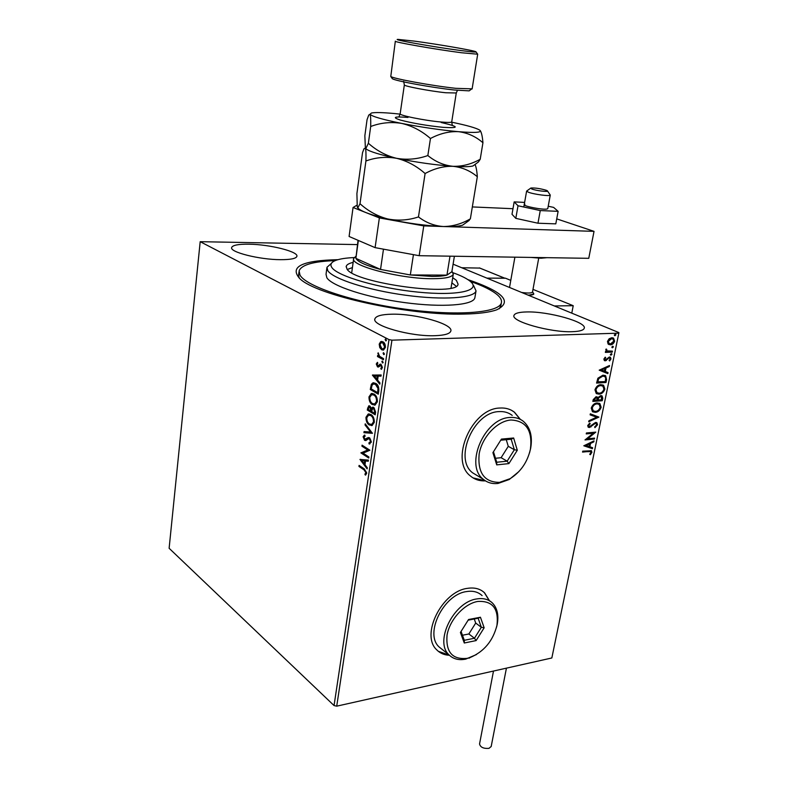 <?xml version="1.0" encoding="UTF-8"?>
<svg xmlns="http://www.w3.org/2000/svg" width="788" height="788" viewBox="0 0 788 788"><rect width="100%" height="100%" fill="white"/><g stroke="black" fill="none" stroke-linecap="round" stroke-linejoin="round"><path stroke-width="1.18" d="M467.924 279.632C503.305 291.698 512.929 301.755 496.804 309.782C489.673 312.344 478.7 313.772 463.886 314.067C409.09 315.811 315.889 295.204 299.755 278.578C289.216 266.777 301.962 260.473 337.983 259.676M298.997 271.88L298.554 275.406L299.243 278.115M489.486 600.781L484.581 592.822C480.168 588.735 474.445 587.247 467.422 588.36C441.979 591.335 420.26 635.118 436.769 649.873C440.088 653.272 444.304 655.074 449.416 655.271M438.315 651.302L449.239 655.104M520.375 419.403L514.485 412.222C510.407 409.08 505.561 407.682 499.956 408.036C471.726 408.292 449.327 460.438 470.475 476.021C474.662 479.547 479.656 481.163 485.457 480.857M473.007 477.883L485.231 480.719M391.528 314.205C381.569 314.442 376.034 315.968 374.921 318.795C371.394 325.572 410.863 336.801 435.262 335.678C444.659 335.314 449.83 333.797 450.795 331.137C453.799 324.124 415.67 313.427 391.528 314.205M526.532 311.95C519.026 312.117 514.86 313.25 514.022 315.348C510.476 321.317 550.723 332.733 572.561 331.679C579.594 331.413 583.475 330.3 584.213 328.32C587.218 322.095 548.172 311.201 526.532 311.95M248.919 244.191C238.449 244.063 232.696 245.167 231.672 247.491C229.406 252.081 259.39 259.656 280.469 259.676C290.545 259.705 296.012 258.612 296.879 256.386C298.829 251.687 269.801 244.398 248.919 244.191M379.757 347.606L379.205 344.139L380.624 341.716L382.899 341.765C384.603 342.632 385.44 344.523 385.391 347.419L383.529 350.039L381.707 349.793L379.757 347.606L380.446 347.587L379.905 344.12L379.205 344.139M383.431 359.761L377.482 356.531L377.649 355.447L378.516 355.92L378.141 352.788L379.57 356.304L383.598 358.668L383.431 359.761M376.27 363.977L377.422 362.352L377.836 363.268L377.009 364.312L378.171 365.849L380.033 364.174L380.998 364.322L382.387 367.563L381.244 369.345L380.781 368.42L381.628 367.277L380.87 365.425L378.476 367.05L377.511 366.893L376.27 363.977L377.59 362.726M378.772 390.946L378.289 394.187L370.271 389.528L371.355 384.298L372.911 382.85L375.64 383.342C377.984 384.514 379.028 387.056 378.772 390.946M375.206 414.813L367.257 409.996L368.705 405.859L369.966 406.076L371.473 408.381L372.527 407.219L373.827 407.426L375.62 412.055L375.206 414.813M372.438 433.301L363.918 432.701L364.086 431.568L370.537 432.011L365.051 424.968L365.218 423.826L372.438 433.301M368.902 456.991L368.745 458.025L360.934 452.913L367.75 449.968L361.928 446.195L362.076 445.161L369.907 450.224L363.071 453.179L368.902 456.991M364.095 469.904L358.944 466.437L359.092 465.412L364.322 468.919L366.696 473.214L365.415 475.134L364.893 474.199L365.888 472.682L364.095 469.904L364.775 469.835L358.944 466.437M334.053 705.565L169.124 548.281L200.191 241.689L388.996 339.608L391.941 340.17L336.722 706.166L334.053 705.565L388.996 339.608M359.978 459.434L368.429 460.103L368.262 461.236L365.543 460.96L364.982 464.733L367.287 467.776L367.119 468.899L359.978 459.434L360.668 459.325M371.355 442.078L369.168 444.028L368.892 442.925L370.527 441.635L369.474 438.886L368.489 438.778L365.829 440.551L364.568 440.325L363.101 436.749L364.42 435.084L365.169 436.089L363.898 437.271L364.686 439.261L368.085 437.645L369.641 437.842L371.355 442.078M369.375 425.067C367.119 423.747 365.977 421.156 365.967 417.305L368.193 414.025L370.902 414.508C373.177 415.828 374.31 418.438 374.3 422.338L372.074 425.55L370.065 425.018C367.799 423.688 366.666 421.107 366.647 417.256L365.967 417.305M372.399 404.648C370.124 403.367 368.981 400.787 368.971 396.906L371.286 393.537L373.945 393.98C376.24 395.261 377.383 397.861 377.373 401.781L375.058 405.091L373.098 404.599C370.813 403.318 369.671 400.747 369.661 396.866L368.971 396.906M372.399 375.108L381.165 374.97L380.988 376.152L378.171 376.132L377.58 380.072L379.964 382.978L379.786 384.15L372.399 375.108L373.118 374.93M382.347 362.894L382.219 361.022L383.155 362.362L382.347 362.894L382.889 362.874M383.589 354.541L383.47 352.66L384.416 353.989L383.589 354.541L384.13 354.511M385.637 340.83L385.529 338.939L386.465 340.268L385.637 340.83L386.159 340.81M453.09 264.177L618.875 332.585L618.826 333.166L391.941 340.17M608.08 343.992L607.469 341.411L609.144 338.751L611.803 337.727L613.556 338.18L614.63 341.155C613.724 343.558 612.296 344.78 610.345 344.839L608.08 343.992M612.256 352.098L605.351 352.394L605.548 351.418L606.563 351.379L605.765 349.744L606.159 348.995L607.046 350.877L612.453 351.133L612.256 352.098L605.401 352.147M603.864 359.082L605.233 357.181L605.706 357.713L604.731 358.983L605.47 359.87L609.4 356.984L610.414 357.24L610.976 358.924L609.636 360.934L609.114 360.421L610.109 359.062L609.764 358.077L608.533 358.205L605.312 360.825L604.357 360.589L603.864 359.082M606.593 379.629L606.011 382.495L596.575 383.076L597.895 378.22L602.978 375.157L605.647 375.787L606.593 379.629L606.09 379.402L605.499 382.269L606.011 382.495M602.259 400.737L592.842 401.417L593.197 399.683L596.122 396.689L597.885 397.694L600.692 395.596L602.081 395.931L602.761 398.295L602.259 400.737L592.901 401.141M598.89 417.108L588.705 421.777L588.912 420.762L596.654 417.216L590.114 414.843L590.32 413.818L598.89 417.108L588.813 421.255M594.576 438.118L594.379 439.034L585.021 439.931L593.246 433.262L586.242 433.902L586.43 432.967L595.807 432.119L587.612 438.778L594.576 438.118M588.774 451.455L582.549 452.095L582.736 451.169L591.443 450.746L591.877 452.371L590.34 454.725L589.72 454.341L590.921 452.479L590.636 451.583L582.608 451.78M618.826 333.166L551.836 657.98L336.722 706.166M583.829 445.791L594.004 440.876L593.797 441.881L590.557 443.408L589.867 446.766L592.606 447.692L592.399 448.687L583.829 445.791M597.55 424.752L594.96 427.648L594.635 426.929L596.585 424.909L596.191 423.57L595.344 423.353L589.463 427.52L588.212 427.224L587.7 425.55L589.779 423.067L590.202 423.747L588.666 425.481L589.611 426.594L595.551 422.427L596.89 422.752L597.55 424.752L597.058 424.505L594.773 427.224M595.304 412.351L592.458 411.651L591.246 408.095C592.497 404.815 594.477 403.111 597.176 402.964L599.895 403.614L601.145 407.268C599.914 410.479 597.964 412.173 595.304 412.351L592.724 411.829M599.018 394.158L596.24 393.468L594.97 389.814C596.22 386.504 598.2 384.8 600.909 384.682L603.578 385.332L604.889 389.095C603.638 392.326 601.687 394.01 599.018 394.158L596.536 393.655M599.195 370.163L609.498 365.524L609.282 366.558L606.002 367.996L605.292 371.483L608.04 372.596L607.834 373.63L599.195 370.163M610.966 355.171L610.345 354.403L611.675 353.664L611.912 354.334L610.966 355.171L610.444 354.945L611.912 354.334M612.483 347.784L611.862 347.016L612.818 346.178L613.438 346.956L611.971 347.567L613.438 346.956M614.965 335.698L614.345 334.91L615.664 334.161L615.92 334.861L614.965 335.698L614.463 335.481L615.408 334.644L615.92 334.861M200.191 241.689L357.437 244.595M499.287 308.768L500.912 305.389M520.139 419.285L514.249 412.094L511.412 410.252M489.279 600.663L484.354 592.665L482.591 591.197M591.01 450.529L591.877 452.371M591.384 452.115L589.877 454.44M590.379 451.445L588.291 451.199M593.403 441.162L593.797 441.881M593.305 441.625L590.557 443.408M590.064 443.151L589.375 446.51L589.867 446.766M592.093 447.515L592.399 448.687M591.906 448.431L583.839 445.703M589.513 443.89L585.622 445.24L588.991 446.471L589.513 443.89L586.105 445.496M594.014 438.167L594.379 439.034M593.886 438.788L585.218 439.615M586.302 433.597L593.246 433.262M595.137 432.179L587.119 438.522L587.612 438.778M595.876 423.412L595.344 423.353M594.851 423.107L593.866 423.491L594.369 423.737M593.866 423.491L590.498 426.672L590.99 426.919M590.498 426.672L588.971 427.273L589.463 427.52M588.971 427.273L588.193 427.204M589.542 423.225L590.202 423.747M589.71 423.501L588.173 425.224L588.666 425.481M588.173 425.224L588.695 426.308M596.388 422.496L597.058 424.505M590.133 414.784L596.654 417.216M599.136 403.2L601.145 407.268M600.653 407.032C599.412 410.243 597.462 411.927 594.802 412.104M598.555 404.096L596.486 403.663C594.339 403.781 592.753 405.14 591.729 407.741L593.374 410.972M596.979 403.899C594.841 404.027 593.256 405.387 592.231 407.987L593.206 410.863L595.492 411.415C597.609 411.277 599.175 409.937 600.18 407.376L599.235 404.451L596.486 403.663M591.729 407.741L592.231 407.987M597.363 396.985L597.885 397.694M601.549 395.674L602.761 398.295M602.259 398.058L601.756 400.501M600.968 396.571L599.993 396.295L598.013 397.901L597.501 399.88L601.49 399.871L601.372 396.768L600.495 396.541L598.516 398.137L597.994 400.117M596.457 397.674L595.442 397.388L593.512 400.166L597.028 400.186L596.841 397.861L595.945 397.635L594.004 400.402M593.709 399.191L594.211 399.427M595.442 397.388L595.945 397.635M598.013 397.901L598.516 398.137M599.993 396.295L600.495 396.541M602.781 384.918L604.889 389.095M604.386 388.858C603.135 392.089 601.185 393.773 598.516 393.921M602.219 385.825L600.21 385.401C598.062 385.499 596.477 386.849 595.442 389.469L597.166 392.788M600.712 385.637C598.565 385.726 596.979 387.085 595.945 389.705L596.969 392.66L599.205 393.212C601.342 393.104 602.909 391.764 603.923 389.183L602.928 386.189L600.21 385.401M595.442 389.469L595.945 389.705M605.499 382.269L596.624 382.81M604.859 375.384L606.09 379.402M604.219 376.27L602.278 375.886L598.19 378.447L597.235 381.825L605.243 381.609L605.736 378.063L604.869 376.585L602.781 376.112L598.693 378.673L597.737 382.062M598.19 378.447L598.693 378.673M602.278 375.886L602.781 376.112M608.888 365.79L609.282 366.558M608.779 366.341L606.002 367.996M605.499 367.769L604.78 371.256L605.292 371.483M607.528 372.389L607.834 373.63M607.321 373.404L599.205 370.143M604.948 368.459L600.998 369.739L604.406 371.128L604.948 368.459L601.5 369.966M605.056 357.328L605.706 357.713M605.204 357.486L604.219 358.757L604.731 358.983M604.219 358.757L604.721 359.624M610.414 357.24L610.976 358.924M610.464 358.698L609.282 360.589M608.73 357.722L608.031 357.979L608.533 358.205M608.031 357.979L607.105 359.032L607.617 359.259M607.105 359.032L605.923 360.244L606.435 360.471M605.923 360.244L604.8 360.599L605.312 360.825M611.301 353.566L611.409 354.117M606.09 349.084L606.799 349.429M606.287 349.212L606.583 349.872M606.08 349.645L607.085 350.906M611.892 351.152L611.744 351.872M612.808 346.178L612.926 346.73M612.857 337.845L614.63 341.155M614.108 340.938C613.212 343.341 611.784 344.563 609.833 344.622L610.345 344.839M609.833 344.622L608.72 344.494M612.394 338.781L611.094 338.485L607.804 341.165L609.222 343.568M611.606 338.702L608.316 341.381L609.144 343.519L610.552 343.864L613.783 341.184L613.015 339.067L611.094 338.485M607.804 341.165L608.316 341.381M615.29 334.073L615.408 334.644M359.624 466.378L359.702 465.826M365.928 474.75L364.893 474.199M365.573 474.13L366.361 473.214L365.681 473.283M366.361 473.214L366.578 472.613L365.888 472.682M366.578 472.613L364.775 469.835M368.282 461.098L365.543 460.96M367.238 468.092L360.658 459.365M364.253 463.758L364.933 463.689L365.366 460.803L361.85 460.586L364.253 463.758L364.677 460.872L361.85 460.586M365.366 460.803L364.677 460.872M368.814 457.562L360.934 452.913M361.623 452.844L360.973 452.696M361.653 452.627L367.75 449.968M368.439 449.909L361.928 446.195M362.608 446.136L362.697 445.565M369.848 443.94L369.06 442.915M369.582 442.866L371.217 441.575L370.527 441.635M371.217 441.575L370.153 438.827L369.474 438.886M370.153 438.827L368.961 438.709M365.898 440.531L364.568 440.325M365.248 440.265L363.78 436.69L363.101 436.749M363.78 436.69L364.854 435.134M366.479 439.221L367.444 438.433L366.765 438.492M367.444 438.433L368.863 437.557M372.458 433.193L363.918 432.701M364.598 432.642L364.755 431.607M365.051 424.968L365.74 424.909L371.227 431.952L370.537 432.011M366.647 417.256L369.158 413.907M371.798 425.619L370.065 425.018M371.552 424.456L372.389 424.358L374.172 421.816C374.182 418.664 373.266 416.566 371.434 415.512L369.405 415.079M370.744 415.562L368.548 415.178L366.775 417.748C366.794 420.861 367.71 422.949 369.523 424.013L371.7 424.407L373.482 421.866C373.492 418.714 372.576 416.616 370.744 415.562L371.434 415.512M374.172 421.816L373.482 421.866M375.265 414.38L367.257 409.996M367.947 409.957L369.345 405.83L368.705 405.859M373.197 407.179L371.473 408.381L371.532 410.381L370.843 410.43L369.828 407.14L369.079 406.992L368.223 409.435L370.764 410.972L370.843 410.43M374.359 408.44L372.813 408.351L371.572 411.464L374.546 413.257L375.236 413.207L375.413 411.996L374.359 408.44L373.266 408.322M371.434 408.263L369.405 406.972M370.764 410.972L371.532 410.381M370.518 407.101L369.828 407.14M375.413 411.996L374.724 412.035L373.67 408.489M374.546 413.257L374.724 412.035M369.661 396.866L372.281 393.419M374.753 405.17L373.098 404.599M374.527 403.998L375.384 403.909L377.235 401.289C377.255 398.117 376.329 396.019 374.477 395.005L372.507 394.601M373.788 395.044L371.641 394.69L369.789 397.339C369.799 400.471 370.724 402.56 372.557 403.584L374.694 403.949L376.546 401.328C376.565 398.157 375.64 396.069 373.788 395.044L374.477 395.005M377.235 401.289L376.546 401.328M378.348 393.783L370.271 389.528M370.971 389.489L372.044 384.258L371.355 384.298M372.044 384.258L373.886 382.741M376.171 384.377L373.335 384.012L372.025 385.293L371.246 388.937L377.619 392.631L378.309 392.591L378.713 388.454L376.171 384.377L374.152 383.943M378.713 388.454L378.013 388.494L375.472 384.416M377.619 392.631L378.013 388.494M380.988 376.112L378.171 376.132M379.905 383.401L373.088 375.068M376.822 379.136L377.521 379.107L377.964 376.093L374.349 376.112L376.822 379.136L377.275 376.122L374.349 376.112M377.964 376.093L377.275 376.122M378.92 365.799L380.643 364.174M380.535 364.145L380.033 364.174M381.766 368.971L380.781 368.42M381.481 368.39L382.328 367.247L381.628 367.277M382.328 367.247L381.569 365.396L380.87 365.425M381.569 365.396L380.959 365.337M378.575 367.011L377.511 366.893M378.21 366.863L376.969 363.948M382.958 362.815L382.495 361.594L381.796 361.623M383.49 359.387L377.482 356.531M378.181 356.501L378.289 355.792M379.176 355.89L378.516 355.92M378.516 354.167L378.516 353.477L377.816 353.507M384.199 354.452L383.746 353.231L383.047 353.26M379.905 344.12L381.313 341.696L380.624 341.716M381.313 341.696L381.963 341.45M383.342 350.089L381.707 349.793M382.407 349.774L380.446 347.587M383.244 348.917L384.032 348.867L385.352 347.006L383.441 342.849L382.081 342.632M382.741 342.869L381.333 342.662L379.934 344.533L381.875 348.7L383.332 348.897L384.652 347.025L382.741 342.869L383.441 342.849M385.352 347.006L384.652 347.025M386.248 340.751L385.785 339.539L385.086 339.559M529.162 295.106L528.009 295.086C531.555 295.165 533.506 294.781 533.85 293.963L529.162 295.106M504.872 278.233L486.885 278.125L505.384 278.174L510.782 280.37M532.993 289.383L573.221 305.705L571.783 313.151M573.221 305.705L554.328 305.951M531.772 188.992C536.007 190.716 549.502 192.292 547.384 190.814L546.311 190.282C540.282 188.539 535.15 187.78 530.915 188.017L531.772 188.992M547.522 191.021L550.27 195.069C550.369 196.547 533.456 194.321 528.226 192.144L526.63 191.041M521.636 292.456C528.009 293.323 531.624 293.185 532.501 292.043L532.521 291.944M532.55 291.806L533.85 293.963M479.793 268.087L461.738 267.743M491.18 746.482L488.984 748.364C483.507 748.758 480.365 747.29 479.547 743.951L493.495 671.051M524.936 204.21L524.227 204.584C522.976 206.2 543.425 210.13 547.148 208.978L547.798 208.554M524.621 202.398L514.17 201.895L518.021 205.767L540.263 210.563L537.968 223.221L555.796 223.861L558.131 211.342L553.619 207.392L548.221 206.239M540.263 210.563L558.131 211.342M514.17 201.895L512.003 214.287L515.805 218.355L537.968 223.221M518.021 205.767L515.805 218.355M512.978 208.712L472.337 206.929M356.964 205.195L353.063 207.49L379.363 217.912L423.767 225.9L594.034 231.357L556.732 218.877M353.063 207.49L349.094 236.479L375.098 247.639L379.363 217.912M423.767 225.9L419.167 255.696L588.764 258.316L594.034 231.357M419.167 255.696L375.098 247.639M354.157 257.577C345.952 257.922 339.776 258.878 335.649 260.444C331.137 262.217 329.876 264.571 331.856 267.506C337.412 276.204 378.644 288.26 417.916 292.112C457.286 296.091 480.985 290.752 470.84 281.858L470.751 281.769C467.432 278.824 461.571 275.839 453.169 272.796M473.637 285.65L476.031 290.91C474.415 298.1 443.506 300.386 405.692 295.244C367.897 290.171 333.097 278.932 327.808 270.698L326.961 267.299L331.374 263.409M451.957 271.151L453.277 274.224L451.071 287.758M456.163 286.182L451.879 282.843M452.716 277.691L456.351 280.292L458.045 284.084C458.468 297.224 354.511 283.325 346.986 269.063L346.218 266.364C346.72 264.66 349.025 263.33 353.142 262.394M470.239 281.336C483.103 285.857 492.195 290.398 497.504 294.948C500.725 297.805 502.005 300.445 501.355 302.878C499.198 312.826 457.01 316.293 404.934 309.142C352.876 302.09 306.02 286.339 299.982 275.091L299.125 270.845C301.499 264.788 313.545 261.38 335.264 260.601M326.862 268.038L326.035 274.322L326.872 277.79C332.122 286.192 366.834 297.549 404.569 302.592C442.324 307.704 473.204 305.251 474.849 297.894L474.977 297.174M352.423 267.575L347.321 269.476M351.744 272.51L353.625 258.917M358.038 240.32L355.88 258.365L380.535 269.447L410.321 274.953L432.031 276.43C438.473 276.44 443.437 276.007 446.944 275.12L451.859 271.732M453.277 274.224C452.174 277.14 445.348 278.627 432.819 278.706C400.905 279.06 349.419 265.625 353.684 258.454L355.802 256.366M413.434 254.652L410.321 274.953L446.944 275.12L450.007 256.169M358.373 240.458L355.88 258.365C357.831 261.892 366.046 265.595 380.535 269.447L383.48 249.175M469.875 90.315L469.146 90.866L454.39 90.009C432.129 87.665 394.965 80.859 392.365 78.702L392.01 78.219M395.33 41.222L390.779 76.505C393.468 78.711 432.494 85.843 455.838 88.325L472.13 88.847M460.576 50.511C472.042 51.998 477.144 52.412 475.893 51.732C473.401 50.373 436.847 44.098 414.183 41.094L398.048 39.4C390.356 39.272 433.843 47.044 460.576 50.511M476.07 51.988L477.695 54.205L461.413 52.737C435.567 49.417 392.611 41.853 395.34 41.163M365.918 160.988L360.008 203.728L357.86 207.737L357.26 206.968L356.905 193.572L362.519 152.665L363.997 148.774L365.376 148.085C365.937 149.799 366.125 154.103 365.918 160.988C375.738 157.383 385.943 156.487 396.531 158.299C406.913 160.821 416.438 165.904 425.096 173.527C434.415 168.455 443.713 166.051 453.001 166.317C462.172 167.312 470.278 170.779 477.321 176.729C476.898 170.888 476.139 166.79 475.026 164.456M477.321 176.729L470.367 218.847C461.581 223.9 452.608 226.452 443.427 226.53C434.326 225.9 426.012 222.699 418.467 216.927C408.371 220.295 398.117 220.965 387.706 218.956C377.531 216.276 368.301 211.194 360.008 203.728M466.24 222.541L470.367 218.847M425.096 173.527L418.467 216.927M365.524 148.341L366.262 149.07C370.005 151.71 380.092 154.783 396.531 158.299C416.448 162.348 435.271 165.017 453.001 166.317C462.95 166.948 469.599 166.829 472.958 165.972L474.937 164.525M357.575 207.628L358.599 208.721C362.716 211.962 372.419 215.38 387.706 218.956C407.288 223.28 425.865 225.801 443.427 226.53C452.548 226.796 458.931 226.343 462.566 225.191L465.314 223.211M475.45 164.14L478.424 161.964L480.207 159.274C471.332 164.2 462.26 166.544 453.001 166.317C443.821 165.362 435.439 161.767 427.845 155.541C417.561 159.215 407.12 160.131 396.531 158.299C386.189 155.758 376.802 150.754 368.37 143.268L365.849 148.508L365.376 148.085L364.854 135.723L367.05 119.687L368.745 115.078L370.045 114.24C371.897 116.447 382.416 119.49 401.614 123.391C421.728 127.292 440.689 130.05 458.517 131.675C475.085 132.995 482.226 132.532 479.912 130.286L479.734 130.148C476.326 128.001 466.979 125.351 451.691 122.189M400.107 114.122L394.118 113.511C382.594 112.457 375.049 112.29 371.463 112.999L370.045 114.24C370.646 115.688 370.862 119.776 370.695 126.504C380.604 122.731 390.917 121.687 401.614 123.391C412.094 125.834 421.708 130.867 430.455 138.501C439.822 133.507 449.18 131.232 458.517 131.675C467.737 132.867 475.873 136.56 482.936 142.756C482.463 136.748 481.596 132.739 480.335 130.739M370.695 126.504L368.37 143.268M482.936 142.756L480.207 159.274M430.455 138.501L427.845 155.541M499.503 482.384L510.191 478.631C520.71 471.904 527.458 462.093 530.423 449.19C532.668 430.504 526.177 420.782 510.959 420.004C497.189 420.93 482.029 437.015 479.143 453.986C477.548 472.81 484.334 482.276 499.503 482.384M518.888 471.569L509.265 479.488L497.967 483.468C492.254 484.078 487.368 482.68 483.29 479.262C464.201 465.235 484.551 417.867 510.063 417.482C515.165 417.128 519.558 418.379 523.262 421.245C530.255 427.332 532.718 436.375 530.649 448.382L529.536 452.854M512.21 415.394C508.506 412.538 504.123 411.277 499.05 411.612C473.627 411.897 453.533 458.803 472.603 472.8L477.656 475.853M501.424 439.103L513.648 438L517.302 450.253L508.9 463.6L496.726 464.881L492.904 452.637L501.424 439.103L493.455 451.77L496.726 462.251L507.157 461.177L514.357 449.731L511.205 439.241L500.744 440.196M495.485 458.271L501.109 457.7L507.157 461.177L508.9 463.6M501.109 457.7L508.27 446.323L514.357 449.731L517.302 450.253M508.27 446.323L506.26 439.694M492.904 452.637L493.455 451.77M496.726 462.251L496.726 464.881M513.648 438L511.205 439.241M467.176 658.344L470.259 657.478C484.059 651.597 492.953 640.9 496.952 625.396C498.883 608.513 492.441 600.535 477.626 601.471C464.221 603.756 449.662 619.703 447.042 635.128C445.693 652.1 452.401 659.832 467.176 658.344M476.454 654.552L465.757 659.113C458.843 660.492 453.248 659.063 448.973 654.828C434.089 641.55 453.799 601.796 476.789 598.939C483.162 597.885 488.343 599.215 492.333 602.928C497.238 607.981 498.873 615.093 497.228 624.293L496.568 627.11M482.098 595.61C478.109 591.896 472.938 590.557 466.594 591.571C443.683 594.3 424.2 633.68 439.074 646.938L442.235 649.46M468.555 619.516L480.444 617.24L484.157 627.78L476.119 640.585L464.28 643.008L460.409 632.488L468.555 619.516M462.457 635.246L468.86 633.976L474.465 638.241L481.34 627.268L478.158 618.235L468.151 620.156M468.86 633.976L475.706 623.062L481.34 627.268L484.157 627.78M461.069 631.444L464.309 640.299L474.465 638.241L476.119 640.585M475.706 623.062L474.258 618.984M464.309 640.299L464.28 643.008M480.444 617.24L478.158 618.235M592.054 425.165L592.556 425.412M597.6 399.408L598.092 399.644M597.363 381.205L597.865 381.431M368.232 408.017L367.543 408.066M371.276 387.391L370.587 387.43M378.486 391.439L377.797 391.478M379.688 365.051L378.989 365.08M504.645 278.174L479.331 267.9M540.568 258.198L531.151 257.43M441.172 122.495C459.197 126.71 459.867 128.326 443.181 127.351C426.929 125.686 412.676 123.263 400.412 120.072C391.725 117.245 394.246 116.368 407.997 117.432M399.083 116.565L400.166 113.738C398.393 115.255 424.968 120.643 441.231 122.012C447.751 122.583 451.248 122.544 451.721 121.904L451.731 121.805M456.262 92.984L445.752 92.748C429.43 91.073 402.629 85.931 404.352 84.848L403.633 81.341M374.852 319.288L374.921 318.795M588.951 426.436L588.459 426.19M596.89 422.752L596.398 422.506M599.895 403.614L599.392 403.377M593.206 410.863L592.714 410.617M602.081 395.931L601.579 395.694M603.578 385.332L603.076 385.105M596.969 392.66L596.467 392.424M605.647 375.787L605.145 375.561M605.017 359.752L604.504 359.525M607.046 350.877L606.533 350.65M613.556 338.18L613.044 337.963M609.144 343.519L608.631 343.292M369.572 442.807L370.261 442.748M365.534 439.389L366.223 439.33M368.085 437.645L368.774 437.586M368.193 414.025L368.882 413.976M371.7 424.407L372.389 424.358M372.527 407.219L373.177 407.169M371.286 393.537L371.985 393.498M374.694 403.949L375.384 403.909M372.911 382.85L373.601 382.81M378.171 365.849L378.861 365.819M381.077 341.519L381.776 341.5M383.332 348.897L384.032 348.867M550.27 195.069L547.788 208.623M538.716 258.168L532.501 292.043M526.62 191.11L523.803 207.017M514.899 257.174L509.521 287.462M530.61 188.233L527.064 190.765M504.734 278.174L479.656 267.999M491.16 746.61L506.428 668.155M546.98 257.676L540.972 258.237L531.004 257.43M476.031 290.91L474.849 297.894M500.735 306.365L501.355 302.878M346.218 266.364L346.149 266.905M451.79 272.165L454.39 256.238M469.146 90.866L471.283 89.251M477.695 54.205L472.111 88.965M457.444 90.325L456.252 93.073L451.721 121.904L452.233 124.977M358.599 208.721L357.86 207.737M462.566 225.191L469.274 220.364M472.958 165.972L478.424 161.964M366.262 149.07L365.849 148.508M404.342 84.927L400.166 113.738M392.365 78.702L390.779 76.505M530.423 449.19L530.649 448.382M510.191 478.631L509.265 479.488M483.29 479.262L472.603 472.8M496.952 625.396L497.228 624.293M470.259 657.478L469.018 658.197M448.973 654.828L439.074 646.938"/></g></svg>
